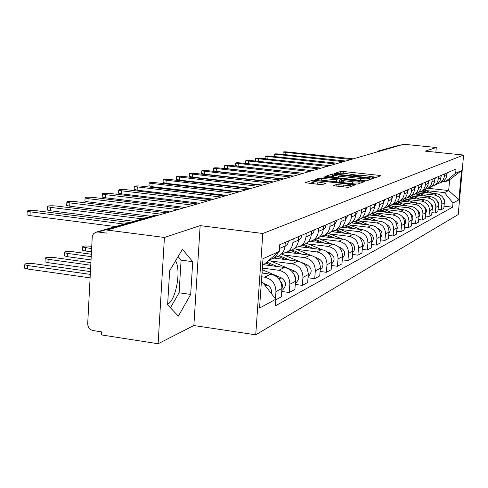 <?xml version="1.0" encoding="UTF-8"?>
<svg xmlns="http://www.w3.org/2000/svg" width="488" height="488" viewBox="0 0 488 488"><rect width="100%" height="100%" fill="white"/><g stroke="black" fill="none" stroke-linecap="round" stroke-linejoin="round"><path stroke-width="0.73" d="M373.29 177.778L375.101 177.797L380.744 175.778L379.249 175.369L343.32 171.489L340.77 171.453L334.555 173.392L338.178 173.441C339.703 173.124 342.46 173.161 346.456 173.545L354.294 174.887L353.269 175.491L354.331 175.717L356.923 175.479C358.405 175.155 361.157 175.186 365.176 175.576L373.161 176.955L372.198 177.547L373.29 177.778M175.595 260.793C181.396 270.407 175.967 300.346 167.646 304.225M333.005 185.678L348.334 187.386L355.6 184.708L313.04 180.096L305.049 182.683L319.707 184.482L322.525 184.507L325.892 183.305L313.76 181.359C313.955 180.78 316.492 180.7 321.372 181.133L346.559 183.927L350.841 184.861C350.628 185.434 348.103 185.507 343.259 185.074L336.226 184.58L332.993 185.83M262.806 233.484L200.153 225.639L164.419 237.467L107.061 230.055L403.722 144.253L436.278 147.51L425.268 151.158L463.6 155.038L262.806 233.484L255.736 334.811L458.208 214.549L463.6 155.038M364.097 180.761L366.75 180.792L373.296 178.443L371.789 178.029L335.189 174.039L332.572 174.009L325.301 176.351L364.097 180.761M364.621 181.554L357.765 184.006L355.038 183.988L315.419 179.444L318.755 178.315L321.47 178.346L339.392 180.054L341.496 179.279L324.227 177.217L323.172 176.991L325.106 176.943L364.621 181.554M164.419 237.467L158.118 343.747L101.492 334.927L101.657 331.901L92.976 330.553C89.609 329.668 87.852 327.369 87.706 323.654L92.275 236.442L93.47 233.868L95.666 232.282L98.112 232.001L106.896 233.142L107.061 230.055M158.118 343.747L193.858 325.533L255.736 334.811M378.542 150.932L398.556 145.406L379.554 150.883L379.127 151.365M399.428 145.491L398.556 145.406M435.863 152.232L436.278 147.51M441.488 182.25L443.988 180.78L445.77 178.577L446.587 176.449L446.984 172.898M419.125 193.327L434.332 195.017C439.273 196.072 441.774 199.147 441.829 204.234L444.312 202.923C444.257 197.878 441.78 194.834 436.882 193.785L420.15 191.93M444.312 202.923L443.83 208.37L441.341 209.724L438.078 209.352M444.513 173.96L444.117 177.541L442.994 180.182L440.579 182.591L437.705 183.738M441.829 204.234L441.341 209.724M435.479 184.97L438.029 183.476L439.84 181.231L440.676 179.053L441.073 175.436M431.892 212.628L435.29 213.018L437.876 211.609L438.37 206.052C438.309 200.91 435.784 197.805 430.794 196.731L413.763 194.828M438.505 176.546L438.096 180.188L436.961 182.89L434.497 185.342L431.526 186.52M412.647 196.28L428.141 198.012C433.173 199.098 435.723 202.227 435.778 207.418L435.29 213.018M429.226 187.801L431.819 186.276L433.667 183.988L434.515 181.768L434.924 178.083M425.445 216.038L428.983 216.452L431.685 214.982L432.179 209.315C432.118 204.063 429.544 200.891 424.456 199.799L407.059 197.841M432.24 179.23L431.679 183.537L430.331 186.196L428.165 188.209L425.091 189.411M405.906 199.348L421.693 201.135C426.829 202.239 429.422 205.442 429.483 210.737L428.983 216.452M422.712 190.753L425.353 189.198L427.238 186.861L428.098 184.598L428.513 180.834M418.722 219.594L422.419 220.027L425.231 218.496L425.731 212.713C425.67 207.351 423.041 204.112 417.856 202.99L400.123 200.977M425.719 182.036L425.146 186.428L423.773 189.143L421.565 191.198L418.387 192.431M398.879 202.55L414.977 204.381C420.211 205.515 422.858 208.785 422.925 214.189L422.419 220.027M415.916 193.827L418.613 192.241L420.528 189.862L421.406 187.551L421.827 183.701M411.707 223.297L415.569 223.754L418.503 222.156L419.009 216.251C418.942 210.786 416.264 207.473 410.969 206.32L392.895 204.252M418.911 184.958L418.49 188.838L417.289 191.705L414.684 194.309L411.384 195.578M391.553 205.887L407.968 207.772C413.305 208.937 416.008 212.28 416.081 217.794L415.569 223.754M408.822 197.042L411.573 195.42L413.531 192.992L414.422 190.631L414.849 186.703M404.381 227.164L408.413 227.646L411.482 225.981L411.994 219.948C411.921 214.36 409.188 210.975 403.79 209.797L385.355 207.668M411.799 188.008L411.573 190.704C411.207 193.901 409.664 196.292 406.955 197.884L404.07 198.866M383.904 209.37L400.654 211.316C406.101 212.506 408.859 215.922 408.938 221.558L408.413 227.646M401.417 200.397L402.655 199.836C405.4 198.219 406.955 195.798 407.321 192.559L407.553 189.832M396.726 231.208L400.941 231.715L404.143 229.97L404.668 223.809C404.589 218.099 401.795 214.641 396.286 213.427L377.474 211.237M404.369 191.198L404.137 193.956C403.765 197.219 402.197 199.665 399.434 201.294L396.427 202.3M375.912 213.012L393.011 215.013C398.568 216.239 401.386 219.728 401.471 225.493L400.941 231.715M393.67 203.905L394.932 203.331C397.732 201.684 399.324 199.208 399.696 195.895L399.928 193.108M388.704 235.429L393.127 235.972L396.476 234.149L397.006 227.847C396.921 222.009 394.066 218.465 388.442 217.221L369.239 214.964M396.598 194.535L396.36 197.353C395.988 200.696 394.383 203.197 391.559 204.856L388.43 205.893M367.555 216.818L385.014 218.88C390.693 220.137 393.572 223.718 393.657 229.61L393.127 235.972M385.563 207.571L386.856 206.985C389.711 205.308 391.333 202.776 391.712 199.385L391.949 196.536M380.305 239.858L384.94 240.425L388.448 238.516L388.985 232.068C388.893 226.096 385.977 222.473 380.231 221.192L360.54 218.856M388.46 198.03L388.216 200.916C387.838 204.332 386.203 206.894 383.318 208.589L380.048 209.657M358.808 220.802L376.644 222.931C382.44 224.224 385.386 227.884 385.483 233.917L384.94 240.425M377.065 211.42L378.383 210.822C381.305 209.108 382.958 206.516 383.342 203.045L383.586 200.123M371.496 244.488L376.358 245.098L380.042 243.091L380.585 236.497C380.488 230.385 377.505 226.67 371.63 225.358L351.311 222.918M379.92 201.696L379.682 204.649C379.292 208.15 377.627 210.767 374.68 212.5L371.258 213.604M349.64 224.98L367.867 227.176C373.796 228.506 376.803 232.257 376.907 238.437L376.358 245.098M368.153 215.452L369.501 214.842C372.484 213.091 374.174 210.438 374.564 206.888L374.808 203.892M362.242 249.356L367.354 249.996L371.222 247.898L371.771 241.139C371.667 234.881 368.611 231.074 362.608 229.72L341.545 227.164M370.965 205.546L370.721 208.565C370.325 212.152 368.623 214.836 365.61 216.605L362.035 217.739M340.02 229.36L358.656 231.635C364.719 233.002 367.8 236.851 367.909 243.176L367.354 249.996M358.796 219.691L360.168 219.069C363.218 217.276 364.945 214.555 365.341 210.92L365.591 207.851M352.513 254.461L357.893 255.151L361.956 252.936L362.511 246.019C362.401 239.602 359.272 235.698 353.135 234.307L331.212 231.617M361.547 209.59L361.297 212.689C360.9 216.361 359.162 219.106 356.081 220.924L352.33 222.089M329.912 233.965L348.981 236.314C355.179 237.729 358.338 241.676 358.454 248.154L357.893 255.151M348.95 224.151L350.36 223.51C353.477 221.674 355.24 218.886 355.642 215.159L355.892 212.012M342.271 259.836L347.944 260.568L352.214 258.237L352.781 251.143C352.659 244.567 349.457 240.56 343.174 239.126L321.244 236.405M351.641 213.842L351.39 217.02C350.982 220.789 349.207 223.602 346.053 225.462L342.118 226.664M319.286 238.809L338.806 241.243C345.15 242.695 348.383 246.745 348.511 253.394L347.944 260.568M338.587 228.841L340.026 228.189C343.223 226.304 345.022 223.449 345.431 219.624L345.687 216.398M331.474 265.49L337.458 266.271L341.96 263.825L342.533 256.542C342.399 249.795 339.117 245.684 332.688 244.201L310.679 241.438M341.204 218.325L340.947 221.589C340.532 225.456 338.715 228.341 335.488 230.244L331.352 231.483M308.093 243.909L328.082 246.428C334.579 247.928 337.897 252.095 338.031 258.914L337.458 266.271M327.655 233.789L329.138 233.124C332.401 231.19 334.243 228.262 334.664 224.334L334.92 221.021M320.073 271.456L326.399 272.292L331.151 269.705L331.73 262.239C331.59 255.309 328.223 251.082 321.629 249.551L299.223 246.702M330.187 223.053L329.931 226.401C329.51 230.379 327.649 233.337 324.349 235.289L319.988 236.564M296.289 249.283L316.773 251.906C323.428 253.455 326.832 257.731 326.978 264.74L326.399 272.292M316.12 239.016L317.633 238.327C320.982 236.351 322.867 233.343 323.288 229.305L323.55 225.901M308.019 277.757L314.711 278.654L319.738 275.921L320.323 268.248C320.171 261.129 316.718 256.779 309.959 255.2L286.932 252.229M318.548 228.055L318.286 231.495C317.859 235.582 315.956 238.62 312.57 240.621L307.977 241.932M283.827 254.962L304.823 257.682C311.655 259.287 315.144 263.691 315.303 270.889L314.711 278.654M303.92 244.537L305.47 243.835C308.904 241.804 310.832 238.717 311.265 234.569L311.527 231.068M295.258 284.412L302.353 285.382L307.666 282.491L308.257 274.604C308.099 267.284 304.549 262.806 297.619 261.171L274.006 258.085M306.226 233.343L305.964 236.881C305.531 241.084 303.579 244.214 300.114 246.263L295.258 247.611M270.639 260.964L292.184 263.801C299.187 265.46 302.78 269.992 302.944 277.397L302.353 285.382M290.994 250.387L292.587 249.667C296.106 247.587 298.083 244.409 298.522 240.139L298.784 236.54M281.716 291.47L289.25 292.513L294.886 289.445L295.484 281.332C295.307 273.798 291.665 269.187 284.553 267.491L263.557 264.709M293.166 238.949L292.898 242.597C292.458 246.922 290.464 250.137 286.901 252.241L281.765 253.632M262.343 268.089L278.788 270.285C285.98 272.005 289.671 276.678 289.848 284.297L289.25 292.513M277.282 256.596L278.916 255.858C282.528 253.717 284.559 250.448 284.998 246.05L285.267 242.341M275.793 299.839L281.326 296.826L281.936 288.469C281.741 280.716 277.995 275.958 270.688 274.201L261.995 273.03M278.233 252.308L276.83 255.004L274.829 257.237L272.877 258.591L269.364 259.836M261.733 276.781L264.563 277.166C271.956 278.947 275.75 283.766 275.946 291.623L275.439 298.717M425.347 190.491L444.495 192.601L448.679 190.546L449.649 179.712L445.471 181.621L443.208 181.377M428.153 188.289L448.679 190.546L458.891 199.812L452.986 203.02L444.495 192.601M445.471 181.621L455.664 173.197L461.538 170.593L458.891 199.812M261.312 282.79L262.465 282.223L275.836 299.223L275.36 305.872L452.608 207.18L452.986 203.02M275.836 299.223L259.543 308.074L263.001 258.652L279.264 251.436L263.697 264.642L262.544 265.173M455.664 173.197L456.042 169.013L279.746 244.714L279.264 251.436M200.153 225.639L193.858 325.533M167.61 304.817L178.364 316.132L190.686 294.429L192.73 261.672L182.463 249.307L169.659 270.718L167.61 304.817M262.465 282.223L261.361 282.07M444.019 206.204L452.608 207.18M461.538 170.593L449.649 179.712M170.422 307.776L179.096 292.782L181.097 260.11L178.108 256.59M181.097 260.11L192.73 261.672M179.096 292.782L190.686 294.429M376.724 177.217L372.942 176.809M358.778 175.265L354.099 174.759M333.572 176.07L329.717 176.991M369.812 178.346L334.744 174.521L333.652 175.101L338.465 176.113L360.626 178.535C364.743 178.937 367.537 178.968 369.013 178.626L369.812 178.346L369.703 179.73M333.499 177.028L333.853 177.443M339.264 182.237L341.258 181.566L341.49 179.346M341.368 180.932L342.216 181.024M359.863 182.976L360.473 183.043M352.598 181.78C357.283 182.195 359.741 182.134 359.973 181.591L355.746 180.682L344.345 179.694L342.259 180.475L352.598 181.78L352.446 183.701M313.607 183.384L314.113 183.854M313.692 182.25L309.63 183.354M351.305 186.325L350.732 186.257M422.157 191.003L426.189 192.601M420.741 191.662L421.906 192.126M422.834 190.698L428.196 192.821M424.206 190.039L432.429 193.291M443.08 197.738L444.647 200.3L444.281 203.252M446.855 174.375L447.307 172.764M353.275 158.844L288.384 152.042C285.144 151.762 283.4 151.78 283.156 152.097L351.079 159.478M415.831 193.87L419.997 195.523M414.33 194.547L415.544 195.029M416.532 193.553L422.09 195.761M417.862 192.827L426.488 196.249M436.992 200.58C438.913 202.252 439.359 204.228 438.328 206.509M409.243 196.853L413.556 198.573M407.687 197.555L408.92 198.049M409.975 196.518L415.733 198.817M411.225 195.712L420.32 199.33M430.654 203.551C432.825 205.302 433.32 207.418 432.13 209.889M440.932 177.071L441.475 175.265M274.531 156.569L274.201 156.319M345.717 161.028L279.703 154.062C276.379 153.775 274.591 153.799 274.354 154.129L343.436 161.687M434.765 179.865L435.412 177.87M265.71 158.82L265.045 158.466M337.867 163.297L270.681 156.16C267.265 155.867 265.441 155.898 265.204 156.239L335.488 163.986M402.386 199.958L406.858 201.745M400.764 200.69L402.02 201.196M403.082 199.586L409.127 202.001M404.503 198.787L413.903 202.544M424.054 206.662C426.488 208.486 427.03 210.731 425.676 213.396M395.201 203.179L399.873 205.051M393.548 203.96L394.829 204.472M395.841 202.758L402.24 205.32M397.616 202.044L407.224 205.893M417.179 209.913C419.887 211.804 420.473 214.183 418.942 217.044M387.631 206.509L392.596 208.504M386.014 207.369L387.326 207.894M388.247 206.046L395.066 208.791M390.357 205.405L400.264 209.389M410.005 213.311C413 215.275 413.635 217.782 411.921 220.851M428.342 182.768L429.092 180.584M256.792 161.18L255.529 160.698M329.693 165.664L261.293 158.344C257.792 158.045 255.919 158.075 255.681 158.441L327.216 166.377M421.644 185.782L422.504 183.415M312.338 170.684L248.41 163.736L245.623 163.029M321.177 168.128L251.534 160.619C247.928 160.308 246.007 160.345 245.775 160.729L318.597 168.872M414.654 188.923L415.636 186.361M303.237 173.313L238.114 166.182L235.301 165.45M312.302 170.69L241.359 162.986C237.65 162.663 235.68 162.705 235.454 163.114L309.618 171.471M379.682 209.962L384.995 212.109M378.151 210.926L379.493 211.469M380.555 209.578L387.576 212.414M382.714 208.894L393.011 213.049M402.509 216.879C405.809 218.892 406.498 221.54 404.582 224.809M407.352 192.199L408.462 189.442M293.739 176.058L227.377 168.732L224.541 167.976M303.048 173.368L230.757 165.45C226.938 165.121 224.913 165.17 224.7 165.603L300.242 174.179M371.386 213.585L377.059 215.885M369.873 214.629L371.301 215.208M372.655 213.323L379.762 216.202M374.668 212.506L385.447 216.867M394.676 220.606L394.859 220.68C398.33 222.803 399.013 225.56 396.915 228.945M399.721 195.615L400.959 192.662M283.821 178.931L216.172 171.392L213.317 170.611M293.38 176.162L219.698 168.024C215.757 167.689 213.677 167.744 213.469 168.195L290.451 177.01M363.145 217.55L368.757 219.832M361.132 218.465L362.73 219.118M364.298 217.203L371.588 220.167M366.287 216.3L377.541 220.875M386.459 224.498L386.905 224.681C390.516 226.932 391.181 229.793 388.887 233.27M391.73 199.183L393.115 196.03M273.457 181.926L204.472 174.173L201.587 173.368M283.278 179.084L208.144 170.715C204.076 170.367 201.941 170.428 201.745 170.91L280.216 179.974M354.398 221.65L360.071 223.968M351.909 222.461L353.751 223.211M355.465 221.235L363.041 224.327M357.509 220.277L369.276 225.072M377.834 228.561L378.578 228.866C382.336 231.257 382.97 234.228 380.475 237.79M383.355 202.916L384.904 199.561M262.605 185.068L192.229 177.083L189.326 176.247M272.713 182.146L196.066 173.521C191.863 173.167 189.667 173.24 189.484 173.746L269.498 183.073M345.126 225.913L350.97 228.311M342.253 226.652L344.333 227.506M346.126 225.425L354.087 228.689M348.316 224.437L360.632 229.482M368.757 232.813L369.849 233.258C373.759 235.796 374.363 238.882 371.655 242.524M374.57 206.827L376.291 203.258M251.241 188.356L179.419 180.127L176.497 179.261M261.641 185.342L183.427 176.461C179.084 176.095 176.821 176.18 176.65 176.717L258.274 186.318M335.299 230.348L341.423 232.868M332.688 231.288L334.445 232.014M336.372 229.842L344.693 233.27M338.666 228.805L351.574 234.118M359.199 237.253L360.687 237.863C364.762 240.56 365.329 243.768 362.395 247.489M365.341 210.926L367.244 207.138M239.321 191.802L165.993 183.311L163.059 182.414M250.039 188.704L170.19 179.541C165.688 179.163 163.364 179.261 163.212 179.834L246.507 189.722M324.971 235.009L331.395 237.668M322.464 236.094L324.056 236.753M326.118 234.484L334.841 238.095M328.534 233.392L342.076 238.992M349.109 241.895L351.061 242.707C355.307 245.568 355.837 248.898 352.653 252.699M355.636 215.232L357.747 211.219M226.81 195.42L151.914 186.66L148.962 185.727M237.857 192.223L156.306 182.774C151.64 182.378 149.243 182.488 149.108 183.098L234.149 193.297M314.126 239.919L320.854 242.713M311.576 241.102L313.119 241.743M315.333 239.37L324.477 243.17M317.847 238.211L332.102 244.128M338.428 246.757L340.935 247.794C345.358 250.844 345.846 254.303 342.405 258.176M345.419 219.759L347.749 215.513M213.653 199.226L137.122 190.174L134.157 189.198M225.053 195.926L141.727 186.166C136.89 185.757 134.413 185.879 134.304 186.532L221.149 197.054M302.7 245.092L309.752 248.038M299.986 246.33L301.59 247.001M303.975 244.512L313.577 248.526M306.458 243.219L321.623 249.551L316.773 251.906M327.082 251.826L330.272 253.162C334.878 256.407 335.317 260 331.596 263.941M334.646 224.523L337.214 220.033M199.805 203.228L121.573 193.864L118.578 193.187L118.596 192.851M211.579 199.824L126.404 189.728C121.378 189.307 118.822 189.448 118.743 190.143L121.738 190.82L207.473 201.013M290.641 250.551L298.052 253.662M287.761 251.851L289.427 252.552M291.989 249.941L302.09 254.187M294.343 248.465L310.673 255.316M314.937 257.103L319.024 258.817C323.782 262.215 324.209 265.929 320.293 269.956L320.293 269.956M319.713 263.428L320.341 266.735M323.269 229.543L325.246 227.548L326.106 224.809M185.214 207.449L105.201 197.756L102.193 197.067L102.212 196.701M197.39 203.929L110.282 193.486C105.042 193.047 102.401 193.199 102.358 193.943L105.365 194.627L193.053 205.18M277.904 256.316L285.694 259.61M274.86 257.695L276.562 258.414M91.689 246.349L90.774 246.226C85.345 245.763 82.618 246.025 82.606 247.019L91.573 248.618M279.276 255.651L289.97 260.171M281.448 253.955L299.571 261.599M301.633 262.471L307.135 264.795C312.021 268.296 312.46 272.109 308.446 276.238L308.123 276.428L308.446 276.238M307.281 268.723L308.294 273.829M91.408 251.802L85.437 250.997L82.448 250.185L82.472 249.679M311.478 231.69L311.558 231.056M311.24 234.844L313.412 232.776L314.357 229.848M169.812 211.902L87.931 201.855L84.924 201.16L84.949 200.751M182.408 208.26L93.287 197.439C87.822 196.987 85.089 197.158 85.089 197.957L88.096 198.646L177.833 209.584M265.685 262.959L272.627 265.911M91.28 254.224L72.865 251.723C67.192 251.241 64.373 251.534 64.41 252.595L67.393 253.4L91.158 256.645M266.722 262.074L277.166 266.515M268.9 260.232L294.563 271.114C299.577 274.726 300.029 278.648 295.923 282.894L295.344 283.205M294.154 274.573L295.655 277.696L295.502 281.094M90.988 259.927L67.234 256.67L64.251 255.852L64.276 255.285M298.68 237.973L298.961 236.46M298.686 240.34L300.95 238.217L301.932 235.185M151.17 216.318L69.705 206.186L66.697 205.491L66.722 205.027M166.585 212.835L75.347 201.611C69.644 201.141 66.813 201.337 66.862 202.197L69.869 202.886L161.748 214.238M90.847 262.623L53.942 257.53C48.007 257.036 45.085 257.359 45.177 258.5L48.153 259.305L90.719 265.21M262.026 272.572L263.611 273.25M262.227 269.699L281.234 277.818C286.389 281.539 286.859 285.584 282.644 289.939L281.893 290.342M280.24 280.911C282.345 283.223 282.9 285.815 281.918 288.676M90.542 268.595L47.995 262.66L45.018 261.849L45.048 261.214M285.126 244.299L285.608 242.194M284.974 246.367L287.493 244.348L288.762 240.84M133.871 221.29L50.429 210.767L47.434 210.066L47.452 209.553M147.461 217.386L56.388 206.021C50.416 205.539 47.488 205.759 47.586 206.68L50.587 207.376L142.313 218.862M90.39 271.596L33.91 263.679C27.688 263.166 24.656 263.52 24.815 264.752L27.779 265.557L90.243 274.366M263.325 283.315L267.089 284.931C270.547 286.779 271.962 289.634 271.34 293.508M90.067 277.867L27.627 269.01L24.662 268.199L24.693 267.485M115.528 226.566L30.012 215.617L27.029 214.915L27.053 214.342M129.643 222.51L36.319 210.694C30.061 210.194 27.017 210.438 27.182 211.432L124.184 224.077M289.848 284.297L295.484 281.332M302.944 277.397L308.257 274.604M315.303 270.889L320.323 268.248M326.978 264.74L331.73 262.239M338.031 258.914L342.533 256.542M348.511 253.394L352.781 251.143M358.454 248.154L362.511 246.019M367.909 243.176L371.771 241.139M376.907 238.437L380.585 236.497M385.483 233.917L388.985 232.068M393.657 229.61L397.006 227.847M401.471 225.493L404.668 223.809M408.938 221.558L411.994 219.948M416.081 217.794L419.009 216.251M422.925 214.189L425.731 212.713M429.483 210.737L432.179 209.315M435.778 207.418L438.37 206.052M275.946 291.623L281.936 288.469M264.563 277.166L270.688 274.201M278.788 270.285L284.553 267.491M292.898 242.597L298.522 240.139M292.184 263.801L297.619 261.171M305.964 236.881L311.265 234.569M304.823 257.682L309.959 255.2M318.286 231.495L323.288 229.305M329.931 226.401L334.664 224.334M328.082 246.428L332.688 244.201M340.947 221.589L345.431 219.624M338.806 241.243L343.174 239.126M351.39 217.02L355.642 215.159M348.981 236.314L353.135 234.307M361.297 212.689L365.341 210.92M358.656 231.635L362.608 229.72M370.721 208.565L374.564 206.888M367.867 227.176L371.63 225.358M379.682 204.649L383.342 203.045M376.644 222.931L380.231 221.192M388.216 200.916L391.712 199.385M385.014 218.88L388.442 217.221M396.36 197.353L399.696 195.895M393.011 215.013L396.286 213.427M404.137 193.956L407.321 192.559M400.654 211.316L403.79 209.797M411.573 190.704L414.617 189.368M407.968 207.772L410.969 206.32M418.68 187.593L421.601 186.318M414.977 204.381L417.856 202.99M425.493 184.616L428.287 183.39M421.693 201.135L424.456 199.799M432.02 181.762L434.704 180.59M428.141 198.012L430.794 196.731M438.285 179.023L440.859 177.894M434.332 195.017L436.882 193.785M444.3 176.394L446.77 175.308M279.478 248.465L284.998 246.05M380.475 150.975L378.072 151.066L376.59 152.097M157.307 215.519L155.898 215.348L98.112 232.001M156.642 215.44L153.635 215.611L96.429 232.062M372.942 177.736L372.978 177.223M354.05 175.68L354.093 175.168M340.63 173.228L340.77 171.453M343.18 173.289L343.32 171.489M379.17 176.339L379.249 175.369M332.413 176.137L332.572 174.009M335.152 174.478L335.189 174.039M371.71 179.011L371.789 178.029M338.324 177.937L338.465 176.113M360.48 180.365L360.626 178.535M368.904 180.017L369.013 178.626M318.634 179.956L318.755 178.315M321.33 180.255L321.47 178.346M336.543 181.939L336.69 180.023M339.227 182.237L339.392 180.054M341.258 181.566L341.429 179.377M325.075 177.309L325.106 176.943M363.017 182.128L363.096 181.115M343.668 182.726L343.814 180.81M336.092 186.312L336.226 184.58M338.855 186.623L339.007 184.604M343.101 187.093L343.259 185.074M317.731 184.263L317.883 182.25M324.258 183.933L324.331 182.969M312.875 182.323L313.04 180.096M315.742 180.859L315.803 180.127M353.91 185.391L353.989 184.36M285.858 152.628L285.712 154.696M277.074 154.672L276.922 156.825M267.949 156.794L267.796 159.039M258.457 159.003L258.298 161.345M248.575 161.302L248.41 163.736M238.278 163.7L238.114 166.182M227.542 166.201L227.377 168.732M216.343 168.805L216.172 171.392M204.637 171.526L204.472 174.173M378.578 228.866L378.243 229.037M192.4 174.375L192.229 177.083M369.849 233.258L369.373 233.496M179.584 177.357L179.419 180.127M360.687 237.863L360.053 238.187M166.164 180.481L165.993 183.311M351.061 242.707L350.256 243.109M152.079 183.756L151.914 186.66M340.935 247.794L339.941 248.3M137.293 187.197L137.122 190.174M330.272 253.162L329.065 253.766M121.738 190.82L121.573 193.864M319.024 258.817L317.584 259.543M105.365 194.627L105.201 197.756M307.135 264.795L305.439 265.643M85.437 250.997L85.595 247.819M88.096 198.646L87.931 201.855M294.563 271.114L292.58 272.109M67.234 256.67L67.393 253.4M69.869 202.886L69.705 206.186M281.234 277.818L278.941 278.971M47.995 262.66L48.153 259.305M50.587 207.376L50.429 210.767M267.089 284.931L265.301 285.828M27.627 269.01L27.779 265.557M30.171 212.121L30.012 215.617M272.877 258.591L278.916 255.858M440.091 182.884L442.592 181.749M433.997 185.641L436.608 184.464M427.659 188.514L430.373 187.282M421.046 191.503L423.877 190.222M414.153 194.627L417.106 193.291M406.955 197.884L410.036 196.493M399.434 201.294L402.655 199.836M391.559 204.856L394.932 203.331M383.318 208.589L386.856 206.985M374.68 212.5L378.383 210.822M365.61 216.605L369.501 214.842M356.081 220.924L360.168 219.069M346.053 225.462L350.36 223.51M335.488 230.244L340.026 228.189M324.349 235.289L329.138 233.124M312.57 240.621L317.633 238.327M300.114 246.263L305.47 243.835M286.901 252.241L292.587 249.667M156.258 215.391L155.77 215.33M373.1 177.754L373.149 177.138M354.233 175.704L354.282 175.082M369.739 179.718L369.855 178.327M333.487 177.242L333.652 175.101M359.839 183.268L359.955 181.774M342.094 182.555L342.259 180.475M350.713 186.538L350.829 185.062M313.589 183.604L313.76 181.359M283.156 152.097L282.997 154.342M274.354 154.129L274.189 156.416M265.204 156.239L265.039 158.576M255.681 158.441L255.523 160.82M245.775 160.729L245.61 163.157M235.454 163.114L235.295 165.591M224.7 165.603L224.535 168.128M213.469 168.195L213.305 170.782M201.745 170.91L201.575 173.551M189.484 173.746L189.314 176.449M176.65 176.717L176.485 179.48M163.212 179.834L163.041 182.658M149.108 183.098L148.944 185.995M134.304 186.532L134.139 189.496M118.743 190.143L118.578 193.187M102.358 193.943L102.193 197.067M82.448 250.185L82.606 247.019M85.089 197.957L84.924 201.16M295.923 282.894L295.35 283.192M64.251 255.852L64.41 252.595M66.862 202.197L66.697 205.491M282.644 289.939L281.796 290.39M45.018 261.849L45.177 258.5M284.974 246.349L285.431 246.147M47.586 206.68L47.434 210.066M24.662 268.199L24.815 264.752M27.182 211.432L27.029 214.915"/></g></svg>
